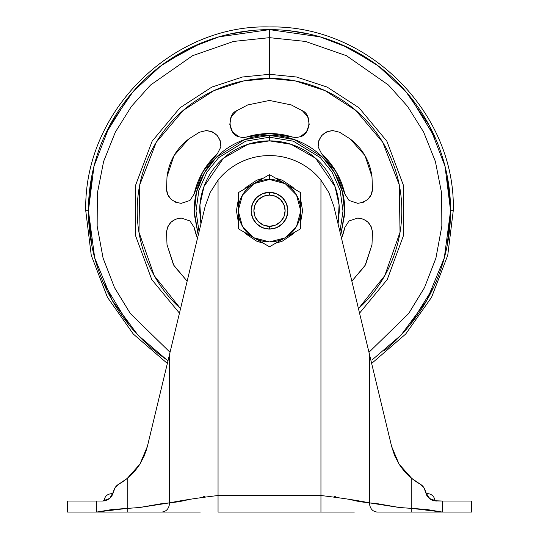 <?xml version="1.0" encoding="UTF-8"?>
<svg xmlns="http://www.w3.org/2000/svg" width="539" height="539" viewBox="0 0 539 539"><rect width="100%" height="100%" fill="white"/><g stroke="black" fill="none" stroke-linecap="round" stroke-linejoin="round"><path stroke-width="0.81" d="M285.118 183.651L269.5 179.46A31.242 31.242 0 0 1 284.875 237.894A31.242 31.242 0 0 1 253.64 237.611L242.449 226.319L238.265 210.985A31.242 31.242 0 0 1 269.5 179.46L269.5 174.629L254.125 183.509L269.5 179.46L253.882 183.651M269.5 192.322A18.373 18.373 0 0 1 287.873 210.702A18.373 18.373 0 0 1 269.5 229.075A18.373 18.373 0 0 0 287.873 210.702A18.373 18.373 0 0 0 269.5 192.322L269.5 195.084A15.618 15.618 0 0 1 285.118 210.702A15.618 15.618 0 0 1 269.5 226.319L269.5 229.075L269.5 226.319L275.476 225.127L280.543 221.745L283.932 216.678L285.118 210.702L283.932 204.726L280.543 199.659L275.476 196.27L269.5 195.084L263.524 196.27L258.457 199.659L255.068 204.726L253.882 210.702L255.068 216.678L258.457 221.745L263.524 225.127L269.5 226.319A15.618 15.618 0 0 1 253.882 210.702A15.618 15.618 0 0 1 269.5 195.084L269.5 192.322A18.373 18.373 0 0 0 251.127 210.702A18.373 18.373 0 0 0 269.5 229.075A18.373 18.373 0 0 1 251.127 210.702A18.373 18.373 0 0 1 269.5 192.322L262.466 193.723L256.51 197.705L252.522 203.668L251.127 210.702L252.522 217.729L256.51 223.692L262.466 227.674L269.5 229.075L276.534 227.674L282.49 223.692L286.478 217.729L287.873 210.702L286.478 203.668L282.49 197.705L276.534 193.723L269.5 192.322M253.882 237.753L269.5 241.937L254.125 237.894L269.5 246.768L284.875 237.894L269.5 241.937M275.705 178.214L294.537 189.081L292.886 187.309L282.16 180.141L275.685 178.2M300.735 199.828L300.735 221.569L302.574 210.702L300.735 199.828M294.537 232.316L275.705 243.19L282.16 241.256L292.886 234.088L294.537 232.316M263.295 243.19L244.463 232.316L246.114 234.088L256.84 241.256L263.315 243.197M238.265 221.569L238.265 199.828L236.426 210.702L238.265 221.576M244.463 189.081L263.295 178.214L256.84 180.141L246.114 187.309L244.463 189.088M254.314 183.395L253.384 183.934M253.384 237.47L254.314 238.002M284.686 238.002L285.616 237.47M285.616 183.934L284.686 183.395M285.36 237.611L300.735 228.738L300.735 210.985L296.551 226.319L285.36 237.611L300.735 228.738L300.735 192.666L285.36 183.786L296.551 195.078L300.735 210.985M284.875 183.509L269.5 174.629L269.5 179.46L284.875 183.509L269.5 174.629L238.265 192.666L238.265 228.738L253.64 237.611A31.242 31.242 0 0 1 238.265 210.985L238.265 228.738L253.64 237.611M253.64 183.786L238.265 192.666L238.265 210.419L242.449 195.078L254.125 183.509M251.127 210.702L252.522 217.729M256.51 223.692L262.466 227.674M286.478 217.729L287.873 210.702L286.478 203.668M238.265 210.419L238.265 210.985M300.735 210.419L300.735 192.666L285.36 183.786M254.125 237.894L269.5 246.768L284.875 237.894M436.401 501.027C430.58 500.569 426.955 497.504 425.534 491.837L423.674 487.323L420.056 484.056A11.023 11.023 0 0 1 425.534 491.837L426.834 495.509L425.534 491.837L429.287 498.42L436.401 501.027L433.76 500.704L442.223 501.027L434.872 500.92A7.351 7.351 0 0 0 427.528 493.677A7.351 7.351 0 0 1 434.872 500.852M442.223 501.027L471.625 501.027L471.625 512.05L471.625 501.027L442.223 501.027L442.223 512.05L471.625 512.05L442.223 512.05L442.223 501.027M200.279 512.05L127.211 512.05L127.211 508.378L127.211 512.05L96.777 512.05L111.991 509.523L139.547 507.516L161.377 503.722L169.603 502.86L169.603 354.103L147.356 446.528L139.938 464.113L127.211 478.45L127.211 508.378L96.777 512.05L67.375 512.05L67.375 501.027L67.375 512.05L96.777 512.05L96.777 501.027L67.375 501.027L102.599 501.027L96.777 501.027L96.777 512.05L148.164 512.05M390.836 512.05L442.223 512.05L411.789 508.378L427.009 509.523L442.223 512.05L376.97 512.05C372.402 511.464 369.882 508.405 369.397 502.86L377.623 503.722L399.453 507.516L411.789 508.378L411.789 478.45L411.789 512.05L411.789 508.378L400.322 507.623M162.03 512.05C166.598 511.464 169.118 508.405 169.603 502.86L169.603 354.103L205.191 206.228L210.19 192.436L218.052 180.147L218.052 512.05L218.052 495.509L320.948 495.509L320.948 180.147C314.668 172.379 307.021 166.342 298.006 162.03C288.992 157.725 279.492 155.576 269.5 155.576C259.508 155.576 250.008 157.725 240.994 162.03C231.979 166.342 224.332 172.379 218.052 180.147L218.052 495.509C197.719 497.962 181.569 500.414 169.603 502.86L179.002 501.715L169.603 502.86C169.118 508.405 166.598 511.464 162.03 512.05L184.695 512.05M218.052 495.509L320.948 495.509L320.948 512.05L218.052 512.05L338.721 512.05M354.305 512.05L320.948 512.05L320.948 180.147L328.857 192.531L333.816 206.248L369.397 354.103L369.397 502.86L369.397 354.103L379.227 394.932L333.816 206.248M118.944 484.056L115.326 487.323L113.466 491.837L109.713 498.42L102.599 501.027C108.42 500.569 112.045 497.504 113.466 491.837L113.466 491.837A11.023 11.023 0 0 1 118.944 484.056L127.211 478.45A58.798 58.798 0 0 1 118.944 484.056L127.211 478.45C131.273 475.438 135.518 470.662 139.938 464.113L127.345 478.342M138.718 507.617L127.211 508.378L127.211 478.45C131.327 475.378 135.565 470.601 139.931 464.126L144.23 455.954M399.076 464.14L411.789 478.45L420.056 484.056A58.798 58.798 0 0 1 411.789 478.45L399.062 464.113L391.644 446.528L379.227 394.932L391.637 446.508M320.948 495.509C341.281 497.962 357.431 500.414 369.397 502.86L359.998 501.715L348.322 499.188M335.474 496.729L334.099 496.52M147.369 446.494L159.113 397.694M160.521 391.846L174.191 335.009M333.924 206.72L346.112 257.339M347.19 261.813L355.7 297.164M364.815 335.009L378.479 391.846M399.049 464.092L394.642 455.637L399.042 464.086L391.644 446.541L394.669 455.711M160.016 393.928L160.258 392.931M145.584 452.497L147.363 446.508M356.636 501.027L360.106 501.735M378.674 392.641L379.227 394.932M379.847 397.512L391.644 446.528L394.636 455.623L399.15 464.261M139.951 464.092L140.187 463.715M391.631 446.494L394.663 455.698M190.678 499.188L179.083 501.701M190.826 265.909L183.307 297.157M204.941 496.52L203.533 496.722M200.926 223.934L199.673 210.702C199.673 201.438 201.445 192.531 204.988 183.981C208.532 175.424 213.579 167.872 220.128 161.329C226.676 154.781 234.222 149.734 242.779 146.19C251.336 142.646 260.243 140.874 269.5 140.874L269.5 137.202L293.405 141.198L320.321 157.604L332.037 172.082L340.149 190.422L342.999 211.079L339.941 231.682L342.999 211.079L340.149 190.422L332.037 172.082L320.321 157.604L293.405 141.198L269.5 137.202L269.5 135.363L294.496 139.628L322.544 157.199L334.537 172.675L342.514 192.147L344.771 213.828L340.769 235.125L344.839 210.702C344.839 200.71 342.925 191.102 339.105 181.872C335.278 172.642 329.834 164.489 322.773 157.428C315.706 150.361 307.56 144.924 298.33 141.097C289.099 137.277 279.492 135.363 269.5 135.363C259.508 135.363 249.901 137.277 240.67 141.097C231.44 144.924 223.294 150.361 216.227 157.428C209.166 164.489 203.722 172.642 199.895 181.872C196.075 191.102 194.161 200.71 194.161 210.702L198.231 235.132L194.229 213.828L196.486 192.147L204.463 172.675L216.456 157.199L244.504 139.628L269.5 135.363L269.5 137.202L245.595 141.198L218.679 157.604L206.963 172.082L198.851 190.422L196.001 211.079L199.059 231.682L196.001 211.079L198.851 190.422L206.963 172.082L218.679 157.604L245.595 141.198L269.5 137.202L269.5 140.874L291.114 144.304L315.605 158.264L335.015 186.548L339.085 204.908L338.068 223.901M189.95 220.936L194.155 227.411L189.95 220.936L181.205 218.052L189.95 220.936L194.155 227.411L197.449 238.366L192.895 257.325L205.211 206.147M205.191 206.228L147.356 446.528L144.358 455.637L147.336 446.629M144.358 455.637L139.958 464.086M139.924 464.14L127.211 478.45L139.938 464.113M399.129 464.22L411.742 478.416M420.056 484.056L411.621 478.315M399.062 464.113C403.482 470.662 407.727 475.438 411.789 478.45C407.673 475.378 403.435 470.601 399.069 464.126L394.636 455.637L391.644 446.528M328.857 192.531L320.948 180.147A66.149 66.149 0 0 0 218.052 180.147L210.149 192.517M113.466 491.837C112.045 497.504 108.42 500.569 102.599 501.027M426.854 495.509L431.2 499.72L426.854 495.509M431.234 499.741L431.907 500.064M431.988 500.104L432.716 500.387M432.743 500.401L433.693 500.684M433.76 500.704L431.2 499.72M169.603 502.86L139.918 507.462M376.97 512.05C372.402 511.464 369.882 508.405 369.397 502.86L399.089 507.469M372.281 359.769L401.043 335.123L426.747 300.472L444.304 257.911L450.57 210.702L453.252 210.702L450.57 210.702A181.07 181.07 0 0 1 383.903 351.051M357.795 218.052C366.412 218.901 371.304 223.618 372.483 232.194L371.209 226.744L367.989 222.162L363.293 219.117L357.795 218.052L349.05 220.936L344.845 227.411L341.551 238.366L344.845 227.411L349.05 220.936L357.795 218.052L363.293 219.117L367.989 222.162M332.745 130.559L339.61 132.257L332.745 130.559L326.735 131.846L321.776 135.471L318.731 140.814L318.138 146.925L321.642 153.804L336.336 172.109L344.845 193.993L349.05 200.468L357.795 203.351L363.293 202.287L367.989 199.241L371.209 194.66L372.483 189.202L371.984 176.677L364.977 155.576L350.209 138.954L339.61 132.257L350.209 138.954C362.612 148.555 369.875 161.134 371.984 176.677L372.483 189.202C371.984 197.106 367.093 201.822 357.795 203.351L349.05 200.468L344.845 193.993L336.336 172.109L321.642 153.804L318.138 146.925C318.253 137.229 323.117 131.772 332.745 130.559L326.735 131.846M232.471 131.732L238.588 136.69L242.981 137.607L246.296 137.095L242.981 137.607L238.588 136.69C228.428 134.433 226.912 114.537 236.621 110.764L247.724 104.937L269.5 100.449L291.276 104.937L269.5 100.449L247.724 104.937L236.621 110.764L231.319 116.592L229.789 124.32L232.471 131.732L238.588 136.69L242.981 137.607L246.296 137.095A77.178 77.178 0 0 1 269.5 133.524L296.019 137.607L300.412 136.69L306.529 131.732L309.211 124.32L307.681 116.592L302.379 110.764L291.276 104.937L302.379 110.764L307.681 116.592L309.211 124.32M217.358 153.804A77.178 77.178 0 0 0 194.155 193.993L189.95 200.468L181.205 203.351C171.907 201.822 167.016 197.106 166.517 189.202L167.016 176.677C169.125 161.134 176.388 148.555 188.791 138.954L199.39 132.257L206.255 130.559C215.883 131.772 220.747 137.229 220.862 146.925L220.269 140.814L217.224 135.471L212.265 131.846L206.255 130.559L199.39 132.257L188.791 138.954L174.023 155.576L167.016 176.677L166.517 189.202L167.791 194.66L171.011 199.241L175.707 202.287L181.205 203.351L189.95 200.468L194.155 193.993L202.664 172.109L217.358 153.804L220.862 146.925M450.543 213.794L447.067 246.121M433.747 286.916L410.064 324.835M289.194 30.703L309.703 34.152M341.302 44.474L372.281 61.628M410.064 96.562L435.815 139.116M447.067 175.276L450.543 207.609M168.027 360.665A181.07 181.07 0 0 1 88.43 210.702L85.748 210.702L88.43 210.702A181.07 181.07 0 0 1 269.5 29.632L269.5 37.663L305.418 41.429L346.422 55.699L388.498 85.074L407.578 106.412L423.654 132.102L435.384 161.471L441.663 193.339L441.845 226.137L435.916 258.107L424.476 287.664L408.623 313.59L368.979 352.284L408.623 313.59L424.476 287.664L435.916 258.107L441.845 226.137L441.663 193.339L435.384 161.471L423.654 132.102L407.578 106.412L388.498 85.074L346.422 55.699L305.418 41.429L269.5 37.663L269.5 74.301L296.463 76.996L327.173 87.096L359.048 107.813L386.874 141.218L403.596 185.746L403.738 234.869L387.251 279.539L359.547 313.146L387.251 279.539L403.738 234.869L403.596 185.746L386.874 141.218L359.048 107.813L327.173 87.096L296.463 76.996L269.5 74.301L269.5 78.398L243.534 80.971L213.976 90.613L183.253 110.38L156.27 142.269L139.736 184.917L138.968 232.235L154.228 275.631L180.538 308.625M180.538 308.631L175.95 304.252C163.546 291.842 153.986 277.538 147.268 261.327C140.558 245.124 137.202 228.246 137.202 210.702C137.202 193.157 140.558 176.28 147.268 160.07C153.986 143.859 163.546 129.555 175.95 117.152C188.354 104.741 202.664 95.187 218.868 88.47C235.078 81.76 251.956 78.398 269.5 78.398L269.5 74.301L242.537 76.996L211.827 87.096L179.952 107.813L152.126 141.218L135.404 185.746L135.262 234.869L151.749 279.539L179.453 313.146L151.749 279.539L135.262 234.869L135.404 185.746L152.126 141.218L179.952 107.813L211.827 87.096L242.537 76.996L269.5 74.301L269.5 29.632A181.07 181.07 0 0 1 450.57 210.702L444.998 166.127L429.266 125.493L405.921 91.643L378.142 65.846L348.848 47.944L320.2 36.874L269.5 29.632L218.8 36.874L190.152 47.944L160.858 65.846L133.079 91.643L109.734 125.493L94.002 166.127L88.43 210.702L94.696 257.911L112.253 300.472L137.957 335.123L166.719 359.769M358.462 308.625L384.772 275.631L400.032 232.235L399.264 184.917L382.73 142.269L355.747 110.38L325.024 90.613L295.466 80.971L269.5 78.398C287.044 78.398 303.922 81.76 320.132 88.47C336.336 95.187 350.646 104.741 363.05 117.152C375.454 129.555 385.014 143.859 391.732 160.07C398.442 176.28 401.798 193.157 401.798 210.702C401.798 228.246 398.442 245.124 391.732 261.327C385.014 277.538 375.454 291.842 363.05 304.252L358.462 308.631M166.517 232.194L167.016 244.719L174.023 265.828L187.154 281.169L173.491 264.885L167.016 244.719L166.517 232.194C167.696 223.618 172.588 218.901 181.205 218.052L175.707 219.117L171.011 222.162L167.791 226.744L166.517 232.194L167.016 244.719M246.296 137.095L269.5 133.524A77.178 77.178 0 0 1 292.704 137.095L296.019 137.607L292.704 137.095M351.846 281.169L364.977 265.828L371.984 244.719L372.483 232.194L371.984 244.719L365.509 264.885L351.846 281.169M175.707 219.117L181.205 218.052M300.412 136.69L296.019 137.607L300.412 136.69C310.572 134.433 312.088 114.537 302.379 110.764M206.255 130.559L212.265 131.846M194.155 193.993L189.95 200.468L181.219 203.351L175.707 202.287M194.161 210.702C194.161 200.71 196.075 191.102 199.895 181.872M339.105 181.872C342.925 191.102 344.839 200.71 344.839 210.702M371.209 194.66L367.989 199.241M363.293 202.287L357.795 203.351L349.056 200.474M269.5 37.663L233.582 41.429L192.578 55.699L150.502 85.074L131.422 106.412L115.346 132.102L103.616 161.471L97.337 193.339L97.155 226.137L103.084 258.107L114.524 287.664L130.377 313.59L170.021 352.284L130.377 313.59L114.524 287.664L103.084 258.107L97.155 226.137L97.337 193.339L103.616 161.471L115.346 132.102L131.422 106.412L150.502 85.074L192.578 55.699L233.582 41.429L269.5 37.663M128.936 324.835L103.185 282.281M91.933 246.121L88.457 213.794M88.43 210.702L91.933 175.276M105.253 134.487L128.936 96.562M166.719 61.628L201.364 42.938M229.297 34.152L250.945 30.582M200.932 223.901L199.915 204.908L203.985 186.548L223.395 158.264L247.886 144.304L269.5 140.874C278.757 140.874 287.664 142.646 296.221 146.19C304.778 149.734 312.324 154.781 318.872 161.329C325.421 167.872 330.468 175.424 334.012 183.981C337.555 192.531 339.327 201.438 339.327 210.702L338.074 223.934M349.05 200.468L344.845 193.993A77.178 77.178 0 0 0 321.642 153.804L318.138 146.925M371.984 176.677L372.483 189.202M349.05 220.936L344.845 227.411A77.178 77.178 0 0 1 341.551 238.359M197.449 238.359A77.178 77.178 0 0 1 194.155 227.411M104.128 501.027C104.566 496.56 107.012 494.115 111.472 493.677M371.661 363.434L405.692 334.052L431.577 297.279L447.747 255.324L453.252 210.702C456.142 114.308 369.478 24.787 269.5 26.95C173.113 24.06 83.585 110.717 85.748 210.702L91.253 255.324L107.423 297.279L133.308 334.052L167.339 363.434"/></g></svg>

